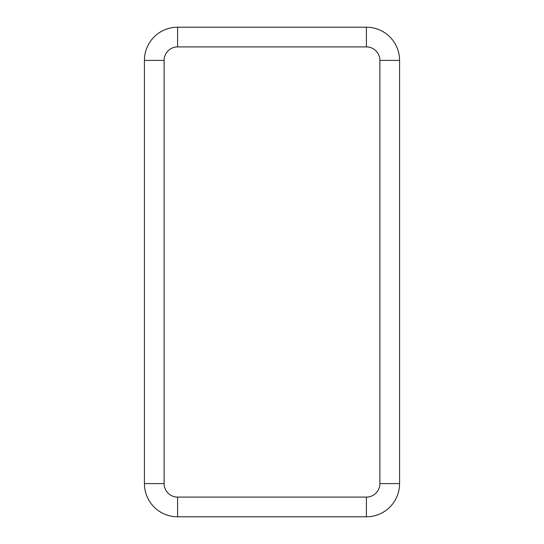<?xml version="1.0" encoding="UTF-8"?>
<svg xmlns="http://www.w3.org/2000/svg" width="544" height="544" viewBox="0 0 544 544"><rect width="100%" height="100%" fill="white"/><g stroke="black" fill="none" stroke-linecap="round" stroke-linejoin="round"><path stroke-width="0.82" d="M144.412 483.609A33.191 33.191 0 0 0 177.609 516.8L366.391 516.8A33.191 33.191 0 0 0 399.588 483.609L399.588 60.391A33.191 33.191 0 0 0 366.391 27.2L177.609 27.2A33.191 33.191 0 0 0 144.412 60.391L144.412 483.609L164.125 483.609A13.484 13.484 0 0 0 177.609 497.094L177.609 516.8M144.412 168.273L144.412 160.698L144.412 168.273M399.588 168.273L399.588 160.698L399.588 168.273M399.588 375.727L399.588 383.302L399.588 375.727M144.412 375.727L144.412 383.302L144.412 375.727M177.609 497.094L366.391 497.094A13.484 13.484 0 0 0 379.875 483.609L379.875 60.391L399.588 60.391A33.191 33.191 0 0 0 366.391 27.2L366.391 46.906L177.609 46.906L177.609 27.2M379.875 60.391A13.484 13.484 0 0 0 366.391 46.906M164.125 483.609L164.125 60.391A13.484 13.484 0 0 1 177.609 46.906M164.125 60.391L144.412 60.391M379.875 483.609L399.588 483.609M366.391 497.094L366.391 516.8"/></g></svg>
